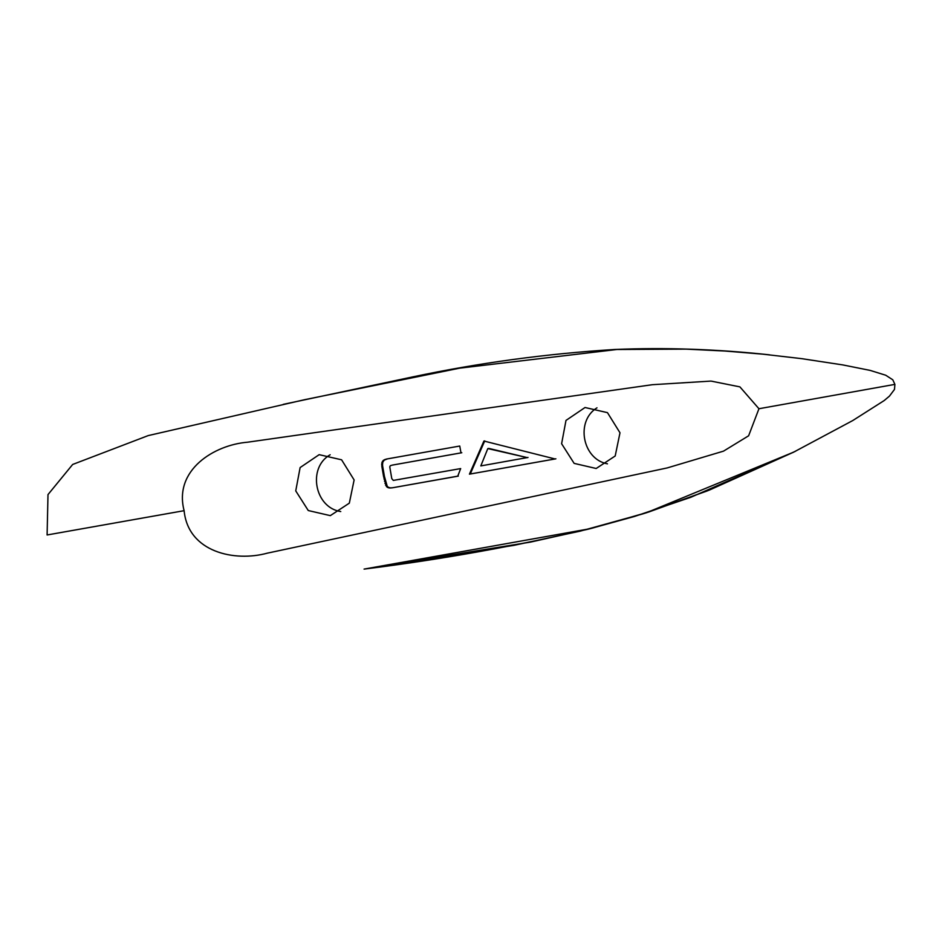 <?xml version="1.0" encoding="UTF-8"?>
<svg xmlns="http://www.w3.org/2000/svg" width="942" height="942" viewBox="0 0 942 942"><rect width="100%" height="100%" fill="white"/><g stroke="black" fill="none" stroke-linecap="round" stroke-linejoin="round"><path stroke-width="1.41" d="M619.989 432.79L615.197 455.987L596.18 468.492L574.137 463.382L561.609 443.729L565.989 420.426L585.029 407.509L607.46 412.643L619.989 432.79M607.46 463.841C582.415 459.343 575.268 421.05 596.992 407.815M295.741 490.888L300.121 467.573L319.161 454.668L341.593 459.802L354.121 479.949L349.329 503.146L330.312 515.639L308.269 510.54L295.741 490.888M340.757 511.553C314.675 507.738 307.198 467.727 330.159 454.762M387.233 486.355L384.395 476.263L383.571 476.417L381.899 466.702L381.946 462.404L383.429 460.261L386.738 459.001L459.755 446.037L460.979 452.89L392.343 465.101L390.318 465.701L389.764 466.879L391.778 478.618L393.309 480.408L460.673 468.586L457.765 476.146L392.484 487.779L389.058 487.921L387.586 487.45L388.41 487.297L387.233 486.355L386.408 486.508L387.586 487.45M476.11 458.895L483.917 441.033L555.062 458.966L469.434 474.156L476.11 458.895M894.9 384.383L758.946 408.734L739.906 386.879L711.022 381.086L652.382 384.701L247.51 442.21C214.128 444.954 173.516 470.034 184.114 510.682L47.1 534.974L47.995 494.585L72.664 464.465L148.212 435.593L304.643 399.679L459.696 368.157L616.833 349.506L685.988 349.129L724.916 351.025L762.796 354.157L801.595 358.643L842.807 364.919L870.22 370.418L885.751 375.246L892.792 379.803L894.9 384.383L894.5 389.399L889.472 396.099L884.197 400.55L852.722 420.568L792.952 452.513M758.946 408.734L748.619 435.793L723.503 451.147L667.207 467.927L267.269 553.166C234.994 562.056 188.212 552.483 184.114 510.682M383.571 476.417L386.408 486.508M480.809 465.913L487.815 448.58L527.19 457.6L480.809 465.913M387.562 458.848L384.254 460.108L382.77 462.251L382.534 464.653L381.722 464.806M382.534 464.653L382.605 465.678L381.781 465.831M382.605 465.678L381.851 466.337M382.676 466.184L381.899 466.584M382.711 466.431L381.899 466.702M382.723 466.549L384.395 476.263M461.804 452.737L392.343 465.101M387.021 458.966L386.196 459.119M385.961 459.284L385.137 459.437M385.443 459.472L384.619 459.625M384.254 460.108L383.429 460.261M383.347 461.05L382.523 461.203M382.77 462.251L381.946 462.404M382.534 463.758L381.71 463.911M382.523 464.171L381.698 464.324M386.338 484.942L385.525 485.095M385.761 483.199L384.937 483.352M385.29 481.056L384.466 481.209M384.866 478.889L384.042 479.042M400.374 479.243L399.278 479.466M458.295 476.11L392.484 487.779M393.297 487.626L392.143 487.826M392.967 487.673L390.8 487.968M391.625 487.815L390.141 487.98M390.965 487.826L389.8 487.98M390.624 487.826L389.058 487.921M389.882 487.768L388.41 487.297M488.768 448.427L488.062 448.592M488.886 448.439L527.19 457.6M484.741 440.88L470.258 474.003L469.434 474.156M528.015 457.447L527.202 457.682M555.886 458.813L470.258 474.003M381.71 464.559L382.534 464.406M382.923 467.632L382.099 467.785M383.9 473.39L383.076 473.543M393.721 464.853L392.908 465.007M399.184 463.888L398.36 464.041M419.155 460.355L418.342 460.508M425.407 459.201L424.583 459.355M428.539 458.636L427.715 458.789M769.484 354.828C717.38 349.164 665.676 347.386 614.396 349.494C545.971 353.756 478.571 362.929 412.196 377.012L283.306 404.342M794.012 451.983L707.042 490.994L646.683 512.672L590.387 528.627C515.286 546.207 439.855 559.701 364.071 569.098L590.175 528.686L634.602 516.428L690.863 497.27L794.012 451.983L708.996 490.217L648.673 512.036L591.823 528.274C516.263 546.042 440.338 559.654 364.071 569.098L530.546 542.097L587.89 529.263L646.188 512.837L794.012 451.983L709.397 490.064L644.728 513.296L580.107 531.17L513.814 545.371L364.071 569.098C439.537 559.725 514.662 546.313 589.457 528.862L643.033 513.826L707.736 490.723L795.578 451.206"/></g></svg>
